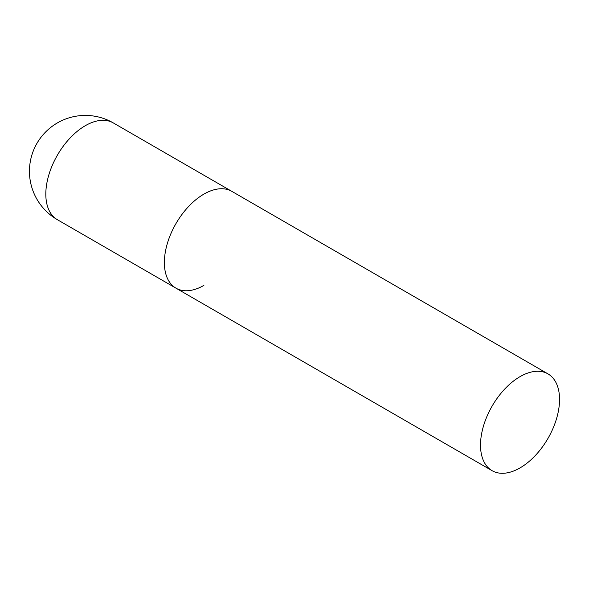 <?xml version="1.0" encoding="UTF-8"?>
<svg xmlns="http://www.w3.org/2000/svg" width="589" height="589" viewBox="0 0 589 589"><rect width="100%" height="100%" fill="white"/><g stroke="black" fill="none" stroke-linecap="round" stroke-linejoin="round"><path stroke-width="0.88" d="M203.89 285.385A55.889 32.27 -60 0 1 175.949 288.154A55.889 32.27 -60 0 1 167.379 243.367A55.889 32.27 -60 0 1 203.89 194.12A55.889 32.27 -60 0 1 231.83 191.351A55.889 32.27 120 0 0 188.767 206.327A55.889 32.27 120 0 0 164.375 262.569A55.889 32.27 120 0 0 175.949 288.154L57.391 219.704A55.889 32.27 -60 0 1 45.817 194.12A55.889 32.27 -60 0 1 85.339 125.678A55.889 32.27 -60 0 1 113.279 122.91A55.889 55.889 0 0 0 29.45 171.303A55.889 55.889 0 0 0 57.391 219.704M559.55 399.46A55.889 32.27 120 0 0 547.976 373.875A55.889 32.27 120 0 0 504.913 388.85A55.889 32.27 120 0 0 480.514 445.093A55.889 32.27 120 0 0 492.087 470.677A55.889 32.27 120 0 0 535.158 455.702A55.889 32.27 120 0 0 559.55 399.46M547.976 373.875L113.279 122.91M175.949 288.154L492.087 470.677"/></g></svg>
